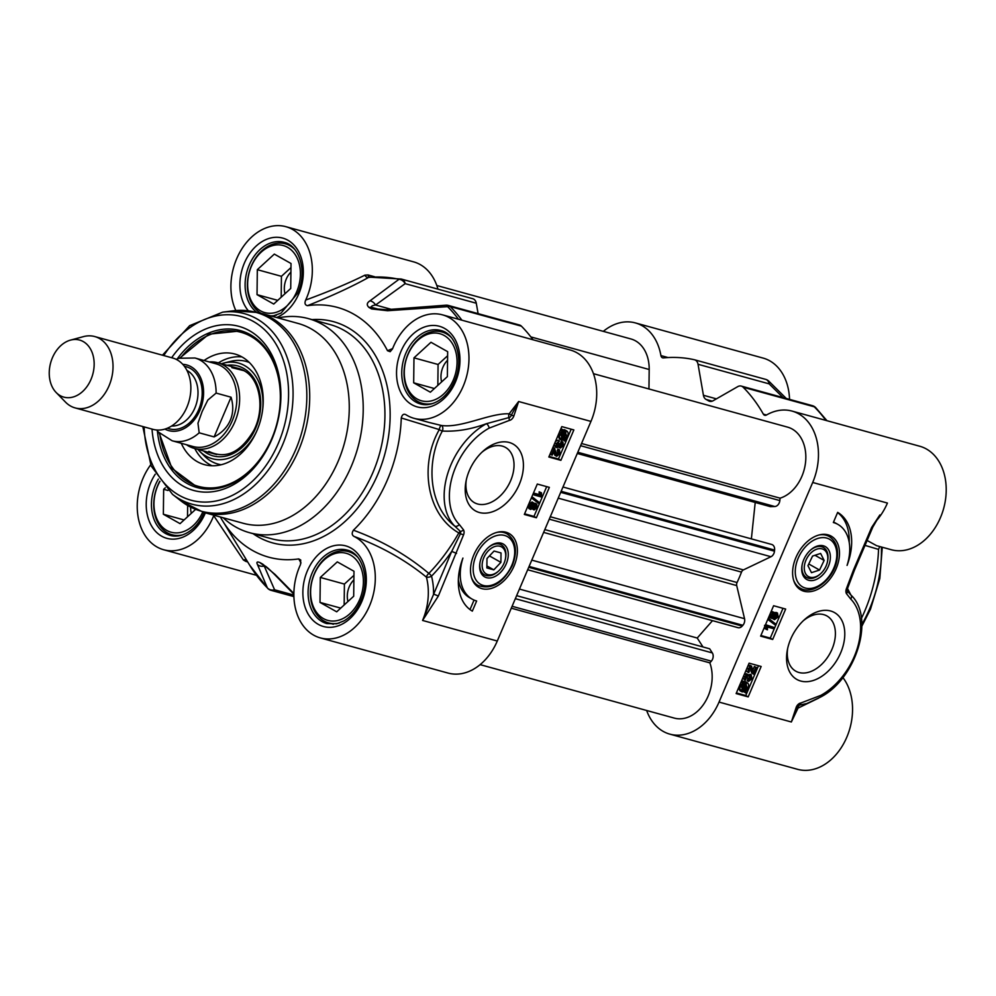 <?xml version="1.0" encoding="UTF-8"?>
<svg xmlns="http://www.w3.org/2000/svg" width="996" height="996" viewBox="0 0 996 996"><rect width="100%" height="100%" fill="white"/><g stroke="black" fill="none" stroke-linecap="round" stroke-linejoin="round"><path stroke-width="1.49" d="M877.339 545.883L891.271 549.717A53.66 39.566 -74.6 0 0 943.648 508.483A53.66 39.566 -74.6 0 0 919.756 446.245L792.007 411.074A53.66 39.566 105.4 0 1 812.699 482.475L719.037 702.08A53.66 39.566 105.4 0 1 669.847 734.139A53.66 39.566 105.4 0 1 646.653 710.484M865.026 545.385L878.534 549.394L879.742 546.543M878.534 549.394A129.517 95.492 105.4 0 1 861.416 618.404M669.847 734.139L797.597 769.323A53.66 39.566 -74.6 0 0 845.156 740.787A53.66 39.566 -74.6 0 0 842.89 677.554M789.542 399.384A53.66 39.566 -74.6 0 0 763.11 358.087L635.361 322.916A53.66 39.566 105.4 0 1 660.921 355.584A3.698 2.727 -74.6 0 0 662.676 357.838A3.698 2.727 -74.6 0 0 663.436 357.9A173.927 128.235 105.4 0 1 694.324 359.73A7.395 5.453 105.4 0 1 694.511 359.78A7.395 5.453 105.4 0 1 698.047 364.287L703.425 395.275A7.395 5.453 -74.6 0 0 706.102 399.446A140.623 103.671 105.4 0 1 708.617 400.865A7.395 5.453 -74.6 0 0 709.6 401.288A7.395 5.453 -74.6 0 0 713.124 400.741L737.737 386.635A7.395 5.453 105.4 0 1 741.273 386.087A7.395 5.453 105.4 0 1 743.153 387.22A173.927 128.235 105.4 0 1 763.347 414.137A3.698 2.727 -74.6 0 0 764.716 415.27A3.698 2.727 -74.6 0 0 766.484 414.996A53.66 39.566 105.4 0 1 792.007 411.074M849.264 593.243L847.447 590.889A3.698 3.548 130.6 0 1 847.223 589.607M850.87 595.01A3.698 2.714 135.6 0 1 850.933 595.073A3.698 2.714 135.6 0 1 850.945 595.085L847.509 588.512M820.169 697.275A3.698 1.892 -118.7 0 0 820.218 697.25C855.987 679.359 875.447 617.52 850.945 595.085A3.698 2.714 135.6 0 1 850.709 599.019A59.212 39.342 -60.6 0 1 857.245 648.458A59.212 39.342 -60.6 0 1 820.841 695.37L800.859 703.002A5.354 3.561 119.4 0 0 796.053 707.795L791.347 721.988L797.186 707.459A3.698 0.884 -163.2 0 1 797.186 707.509A3.698 0.884 -163.2 0 1 796.053 707.795M847.397 588.474A3.698 0.71 -160.7 0 1 847.447 588.686L847.235 590.367A3.1 2.054 -60.6 0 0 847.447 590.889A3.698 2.565 150.5 0 1 846.451 593.628L850.709 599.019M797.186 707.459A2.677 1.78 -60.6 0 1 798.456 705.579A2.677 1.78 -60.6 0 1 799.589 705.068L806.86 703.512L820.218 697.25A3.698 1.892 -118.7 0 0 820.841 695.37M797.161 707.571L796.912 708.393L797.186 707.509L798.02 708.119A3.698 2.714 86 0 1 799.589 705.068A3.698 2.502 -96.3 0 0 800.859 703.002M872.608 527.457L871.637 527.457L853.448 570.098L854.431 570.198L847.447 588.686A3.698 0.71 -160.7 0 1 846.363 588.81A6.188 4.109 119.4 0 0 846.451 593.628M879.605 515.33L871.637 527.457M719.037 702.08L791.347 721.988L798.02 708.119L818.662 698.109M876.667 545.708L867.105 540.479M698.047 364.287L769.173 383.871A7.395 3.274 -45.5 0 0 768.875 381.219L768.875 381.219A7.395 7.395 0 0 0 765.65 379.364A7.395 5.453 105.4 0 1 769.173 383.871L783.03 397.591M795.928 557.511A30.888 20.518 119.4 0 0 793.862 580.992A30.888 20.518 119.4 0 0 817.094 589.632A30.888 20.518 119.4 0 0 838.819 560.026A30.888 20.518 119.4 0 0 819.857 534.79A30.888 20.518 119.4 0 0 795.928 557.511M790.687 639.133A38.358 25.485 119.4 0 0 787.313 650.189A38.358 25.485 119.4 0 0 815.077 679.845A38.358 25.485 119.4 0 0 844.284 627.941A38.358 25.485 119.4 0 0 804.531 619.599A38.358 25.485 119.4 0 0 790.687 639.133M837.661 512.38A53.286 35.408 -60.6 0 1 847.061 565.417A44.409 29.507 119.4 0 0 837.823 524.357A44.409 29.507 119.4 0 0 833.341 522.514L837.661 512.38M761.156 666.486L748.183 696.889L736.131 693.577L749.104 663.162L761.156 666.486M785.657 609.054L772.684 639.457L760.633 636.133L773.606 605.73L785.657 609.054M772.684 639.457L770.269 638.1L782.981 608.319M760.894 635.523L770.269 638.1M769.995 617.52L769.037 616.449M770.892 612.067L772.996 611.955M772.51 611.681L774.776 614.383L777.44 612.988L778.212 616.922L774.564 619.649L773.568 617.209L771.439 618.329L770.817 614.918L773.954 612.49L776.668 612.552M773.12 618.84L772.311 618.292M767.816 619.3L768.638 619.773L769.074 618.765L775.299 623.757L774.863 624.766L767.767 619.412M766.596 629.572L766.372 625.339L773.631 627.331L773.108 628.576L767.443 627.019L767.455 629.808L765.152 628.75L764.592 625.326M765.513 624.679L773.631 627.331M771.439 618.329L769.684 617.395M774.564 619.649L772.747 618.69M771.626 616.86L771.551 615.092L773.406 613.773L773.83 615.702L771.776 616.972M774.639 618.093L774.539 615.951L776.905 614.271L777.49 616.711L774.863 618.267M770.506 616.225L772.386 614.893L771.962 612.963M773.68 617.557L776.033 615.902L775.461 613.461M768.24 618.304L769.074 618.765M774.863 624.766L768.638 619.773M765.115 625.625L766.036 626.135M765.463 624.816L766.372 625.339M748.183 696.889L745.78 695.532L758.479 665.751M736.393 692.955L745.78 695.532M753.051 669.524L754.333 666.498L756.636 667.544L753.785 674.242L751.781 673.109L749.365 666.573M747.261 671.777L746.104 670.183M747.921 665.926L750.548 665.652M747.548 679.322L748.992 680.144L751.258 678.55L750.635 676.047L748.12 678.537L747.398 678.201L747.162 675.599L745.332 676.944L745.855 679.135L745.157 680.33L744.597 676.77L747.735 674.317L748.606 676.122L751.183 674.715L751.992 678.749L748.581 681.413L747.137 680.604L749.814 677.728L749.191 675.226M747.398 678.201L745.942 677.38L745.718 674.778M745.157 680.33L742.767 678.027M744.435 674.118L746.751 673.769M747.149 675.3L750.411 674.28M741.933 681.799L744.896 681.401L746.34 682.21C748.631 683.144 749.191 685.086 748.021 688.062L745.929 690.963L745.668 692.955L745.207 691.473L742.219 691.909L739.991 690.788L738.472 688.074M745.668 692.955L744.137 691.896M740.775 682.696L741.099 681.936M753.785 674.242L750.81 667.395L748.743 668.951L749.353 671.329L748.706 672.586L747.037 671.665M748.706 672.586L748.021 668.714L751.706 666.249L750.262 665.44M749.938 665.303L751.382 666.112L753.661 672.275L755.777 667.308L756.636 667.544M754.333 666.498L755.777 667.308M748.581 681.413L748.992 680.144M741.398 681.227L742.929 681.115L743.377 682.609L746.34 682.21L744.896 681.401M741.734 680.442L742.929 681.115M742.219 691.909C739.904 691.037 739.343 689.07 740.538 686.007L742.655 683.107L742.219 681.687M741.211 682.297L742.655 683.107M745.78 683.605L747.187 687.863L745.63 689.954L743.713 683.692L746.477 683.879M741.485 689.792L742.792 690.527L741.36 686.232L742.966 684.128L744.884 690.415L742.045 690.228M745.033 688.286L745.63 683.567M745.133 688.336L746.477 689.095M741.348 689.705L743.439 689.593L742.045 685.036M743.439 689.593L744.884 690.415M742.431 689.842L743.875 690.651M849.215 542.459A53.286 35.408 119.4 0 0 837.574 512.567M833.528 522.066A44.409 29.507 -60.6 0 1 835.42 523L837.823 524.357M819.048 534.989A29.606 19.671 -60.6 0 1 829.12 536.446C836.204 541.015 838.819 548.858 836.964 559.976C833.814 579.386 812.499 596.019 800.074 588.038A29.606 19.671 -60.6 0 1 793.613 580.182M829.954 561.209A18.874 12.537 119.4 0 0 830.328 558.407A18.874 12.537 119.4 0 0 810.557 550.066A18.874 12.537 119.4 0 0 802.091 565.106A18.874 12.537 119.4 0 0 812.736 580.506A18.874 12.537 119.4 0 0 829.954 561.209M810.258 550.34A17.206 11.429 -60.6 0 1 827.975 558.208A17.206 11.429 -60.6 0 1 827.676 560.574L827.539 561.358A15.538 10.334 -60.6 0 1 820.555 573.758A15.538 10.334 -60.6 0 1 804.581 570.994A15.538 10.334 -60.6 0 1 815.114 549.879A15.538 10.334 -60.6 0 1 827.801 559.229A15.538 10.334 -60.6 0 1 827.539 561.358M820.555 573.758L819.957 574.294A17.206 11.429 -60.6 0 1 806.636 577.506A17.206 11.429 -60.6 0 1 802.166 564.707M820.629 553.44L824.128 560.424L819.546 570.048L811.466 572.675L807.955 565.678L812.549 556.067L820.629 553.44M824.128 560.424L814.977 555.282M819.546 570.048L808.777 563.985M803.286 620.745A31.698 21.065 -60.6 0 1 826.892 615.939A31.698 21.065 -60.6 0 1 829.693 653.899A31.698 21.065 -60.6 0 1 795.792 671.192A31.698 21.065 -60.6 0 1 787.649 648.521M603.315 331.357A53.66 39.566 105.4 0 1 635.361 322.916M186.464 444.714A44.409 32.744 -74.6 0 0 194.158 448.362A44.409 32.744 -74.6 0 0 234.869 421.831A44.409 32.744 -74.6 0 0 217.738 362.731A44.409 32.744 -74.6 0 0 209.26 361.934M56.137 392.486L65.487 402.098A37.001 27.278 -74.6 0 0 75.123 407.912L152.961 429.338A37.001 27.278 -74.6 0 0 186.887 407.227A37.001 27.278 -74.6 0 0 172.607 357.987L94.769 336.561A37.001 27.278 -74.6 0 0 83.515 336.611L70.554 340.097A29.606 21.825 -74.6 0 0 50.659 362.793A29.606 21.825 -74.6 0 0 56.137 392.486A29.606 21.825 -74.6 0 0 90.985 379.439A29.606 21.825 -74.6 0 0 90.947 349.857A29.606 21.825 -74.6 0 0 70.554 340.097M231.06 397.205C233.525 405.472 233.276 413.166 230.3 420.287C227.213 427.371 221.822 432.911 214.115 436.92L199.175 432.812L197.967 423.188L202.188 411.448L207.815 400.081L216.12 393.084L231.06 397.205L214.115 436.92M156.658 429.998L158.327 432.027L172.146 440.767L192.875 446.482A42.928 31.648 -74.6 0 0 232.23 420.822A42.928 31.648 -74.6 0 0 215.671 363.702L194.942 358A42.928 31.648 -74.6 0 1 216.12 393.084M75.123 407.912A37.001 27.278 -74.6 0 0 109.05 385.801A37.001 27.278 -74.6 0 0 94.769 336.561M506.242 563.836A18.874 12.537 119.4 0 0 503.578 544.227A18.874 12.537 119.4 0 0 488.463 547.451A18.874 12.537 119.4 0 0 479.985 562.503A18.874 12.537 119.4 0 0 488.588 577.991A18.874 12.537 119.4 0 0 506.242 563.836M505.433 558.756A15.538 10.334 -60.6 0 1 504.063 563.238A15.538 10.334 -60.6 0 1 498.461 571.144A15.538 10.334 -60.6 0 1 482.35 567.77A15.538 10.334 -60.6 0 1 494.19 546.742A15.538 10.334 -60.6 0 1 505.433 558.756L505.582 557.959A17.206 11.429 119.4 0 0 501.424 544.912A17.206 11.429 119.4 0 0 488.152 547.725M480.072 562.093A17.206 11.429 119.4 0 0 484.542 574.904A17.206 11.429 119.4 0 0 497.863 571.679L498.461 571.144M496.954 532.374A29.606 19.671 -60.6 0 1 507.014 533.831C516.015 540.28 517.808 550.813 512.38 565.417C502.918 583.407 491.451 590.08 477.98 585.436A29.606 19.671 -60.6 0 1 471.506 577.58M514.061 565.989A30.888 20.518 119.4 0 0 497.763 532.175A30.888 20.518 119.4 0 0 471.755 578.377A30.888 20.518 119.4 0 0 491.489 588.362A30.888 20.518 119.4 0 0 514.061 565.989M501.025 552.954L500.901 562.367L493.817 569.849L486.857 567.932L486.982 558.532L494.066 551.037L501.025 552.954M500.901 562.367L489.459 555.917M493.817 569.849L486.882 565.952M463.526 529.872A3.698 2.565 -29.5 0 1 460.364 531.391A3.698 1.419 -57.3 0 0 458.795 532.935A172.893 127.463 105.4 0 1 428.853 573.422A3.698 1.668 -49.8 0 0 426.425 577.145A3.698 1.544 165.4 0 0 431.517 576.174A3.698 1.482 44 0 0 428.853 573.422C406.978 555.046 381.841 540.641 353.418 530.196C351.638 533.059 351.849 535.138 354.053 536.433A53.66 39.566 105.4 0 1 371.633 600.302A53.66 39.566 105.4 0 1 320.351 637.913L448.1 673.084A53.66 39.566 -74.6 0 0 497.278 641.026L590.952 421.42L518.642 401.513L509.18 413.813A3.698 0.797 40 0 1 511.309 415.208A2.677 1.78 -60.6 0 1 508.906 417.598L486.409 423.698A62.91 41.807 119.4 0 0 447.727 473.536A62.91 41.807 119.4 0 0 454.686 526.062L460.364 531.391A3.1 2.054 -60.6 0 1 460.413 533.794L451.723 551.386L422.565 620.446L438.352 596.044L463.626 534.69A6.188 4.109 119.4 0 0 463.526 529.872L459.281 524.481A59.212 39.342 -60.6 0 1 452.744 475.042A59.212 39.342 -60.6 0 1 489.136 428.131L509.13 420.499A5.354 3.561 119.4 0 0 513.936 415.706L518.642 401.513L511.309 415.208A3.698 0.884 16.8 0 0 513.936 415.706M519.302 484.367A38.358 25.485 119.4 0 0 516.339 446.407A38.358 25.485 119.4 0 0 483.172 451.076A38.358 25.485 119.4 0 0 465.954 481.666A38.358 25.485 119.4 0 0 483.421 513.152A38.358 25.485 119.4 0 0 519.302 484.367M472.328 611.121A53.286 35.408 -60.6 0 1 462.928 558.096A44.409 29.507 119.4 0 0 472.166 599.144A44.409 29.507 119.4 0 0 476.648 600.986L472.328 611.121M548.833 457.015L561.806 426.612L573.858 429.936L560.885 460.339L548.833 457.015M524.332 514.446L537.305 484.044L549.356 487.368L536.383 517.771L524.332 514.446M524.606 513.836L533.981 516.414L546.68 486.633M534.304 503.316L535.736 503.59M532.648 509.118L534.105 509.927L533.283 508.035L530.619 509.429L528.801 508.47L528.403 504.686L532.038 501.947L532.723 502.333M538.985 503.652L532.76 498.66L533.196 497.651L539.421 502.644L538.985 503.652L531.391 497.9M534.429 495.087L532.985 494.265L533.507 493.02L539.16 494.576L539.16 491.8L541.463 492.846L541.687 497.079L534.429 495.087L534.952 493.842L540.616 495.398L540.604 492.609L541.463 492.846M530.619 509.429L529.847 505.495L533.483 502.768L534.491 505.209L536.931 504.213L535.475 503.391M535.163 503.266L536.62 504.088L537.242 507.499L534.105 509.927M536.097 505.37L536.508 507.325L534.653 508.645L534.23 506.715L536.284 505.445M532.935 504.051L533.52 506.466L531.154 508.147L530.569 505.707L533.196 504.15M533.209 507.836L535.051 506.516L534.653 504.561M529.71 507.338L532.076 505.657L531.49 503.229M531.403 497.888L532.76 498.66M531.827 496.88L533.196 497.651M539.16 494.576L540.616 495.398M533.507 493.02L534.952 493.842M539.16 491.8L540.604 492.609M536.383 517.771L533.981 516.414M549.095 456.392L558.47 458.982L571.181 429.189M555.805 454.213L557.872 452.657L557.262 450.279L558.333 449.258M553.502 451.674L554.909 455.359L556.677 456.305L554.399 450.142L552.282 455.11L551.423 454.873L554.274 448.175L557.25 455.023L559.316 453.466L558.706 451.088L559.578 449.943L558.134 449.134M555.967 445.561L558.495 443.058L560.661 444.216L560.897 446.818L562.728 445.473L562.205 443.282L562.902 442.075L563.462 445.648L560.325 448.1L558.632 447.179M559.441 446.009L561.283 444.652L560.76 442.461L561.445 441.265L562.902 442.075M555.432 446.88L554.187 444.465M555.494 441.402L558.034 440.195L559.478 441.004L556.801 443.867L557.424 446.37L559.939 443.88L560.661 444.216M565.13 441.29L564.682 439.809L561.719 440.207C559.428 439.273 558.868 437.331 560.038 434.356L562.13 431.455L562.391 429.463L562.852 430.944L565.84 430.509C568.156 431.38 568.716 433.347 567.521 436.41L565.404 439.311L565.84 440.73L565.13 441.29L563.599 440.232M561.719 440.207L559.503 439.074L558.071 435.377M559.515 431.866L560.424 429.824M560.922 428.666L562.391 429.463M561.408 430.135L564.396 429.687L566.612 430.82L564.396 429.687M552.929 447.416L554.834 448.499M550.066 454.114L551.423 454.873M559.017 451.213L557.262 450.279M557.909 449.022L559.354 449.831L560.038 453.703L556.677 456.305M558.495 443.058L559.939 443.88M562.242 443.295L560.76 442.461M560.325 448.1L559.453 446.295L556.876 447.702L555.058 446.731M556.876 447.702L556.067 443.668L559.478 441.004M560.673 430.646L562.13 431.455M560.599 429.425L561.694 430.035M561.059 438.128L562.279 438.813L560.873 434.555L562.429 432.451L564.346 438.726L561.582 438.539M565.267 431.891L566.699 436.186L565.093 438.29L563.176 432.003L566.014 432.189M560.835 438.003L564.346 438.726M562.902 437.916L561.52 433.397M564.57 436.559L565.18 431.866M560.885 460.339L558.47 458.982M470 609.577L474.046 600.078M472.166 599.144L469.751 597.787A44.409 29.507 -60.6 0 1 458.359 579.684M459.281 524.481A3.698 2.714 -44.4 0 1 454.674 526.05C428.305 505.433 425.927 461.086 442.324 431.031A3.698 2.129 97.3 0 0 441.34 425.466C461.497 428.417 489.945 412.854 509.18 413.813A3.698 2.403 -90.1 0 0 508.906 417.598A3.698 2.502 83.7 0 1 509.13 420.499M392.623 348.575L387.519 350.729L390.171 351.688L392.499 348.911A53.66 39.566 105.4 0 1 442.498 314.848A53.66 39.566 105.4 0 1 466.402 377.086A53.66 39.566 105.4 0 1 414.012 418.32A53.66 39.566 105.4 0 1 405.957 414.734C403.729 413.527 402.16 414.61 401.276 417.984L439.311 429.6A3.698 1.158 29.4 0 0 442.324 431.031C456.28 431.803 470.984 429.363 486.409 423.698A3.698 1.892 61.3 0 1 489.136 428.131M428.678 422.366L441.34 425.466A3.698 1.257 102.1 0 0 439.311 429.6C419.814 463.314 425.429 513.799 458.795 532.935A3.698 0.809 -150.5 0 1 460.413 533.794A3.698 0.71 19.3 0 0 463.626 534.69M438.352 596.044L433.534 594.027A57.357 42.293 -74.6 0 0 431.517 576.174A176.168 129.891 -74.6 0 0 451.723 551.386L456.542 553.403M220.353 516.986A129.517 95.492 -74.6 0 0 222.419 520.522A129.517 95.492 -74.6 0 0 298.725 558.918L301.029 562.952M320.351 637.913A53.66 39.566 105.4 0 1 300.518 564.545L300.717 560.001L298.725 558.918M353.418 530.196A129.517 95.492 -74.6 0 0 401.276 417.984M387.519 350.729A129.517 95.492 -74.6 0 0 307.478 305.685C331.942 295.912 352.298 286.499 368.532 277.448L370.549 277.262M235.828 310.553A53.66 39.566 105.4 0 1 240.883 250.457A53.66 39.566 105.4 0 1 285.852 226.677A53.66 39.566 105.4 0 1 305.685 300.057C304.39 303.182 304.988 305.062 307.478 305.685M213.916 515.218L213.704 515.679A53.66 39.566 105.4 0 1 163.705 549.755A53.66 39.566 105.4 0 1 150.645 464.871M223.154 517.758A111.017 81.846 -74.6 0 0 249.523 532.698A111.017 81.846 -74.6 0 0 351.289 466.352A111.017 81.846 -74.6 0 0 308.461 318.633A111.017 81.846 -74.6 0 0 278.17 317.961M357.539 557.001A37.001 27.278 -74.6 0 0 348.264 551.56A37.001 27.278 -74.6 0 0 312.146 579.996A37.001 27.278 -74.6 0 0 328.618 622.923A37.001 27.278 -74.6 0 0 339.375 622.998M359.656 599.592A34.785 25.647 105.4 0 1 313.939 607.971A34.785 25.647 105.4 0 1 337.407 552.967A34.785 25.647 105.4 0 1 359.656 599.592M353.991 571.268L353.692 596.243L336.698 611.818L320.002 602.418L320.301 577.443L337.295 561.881L353.991 571.268M353.941 575.339L344.404 584.079L344.155 604.983M320.301 577.443L344.404 584.079M320.002 602.418L340.732 608.12M353.891 579.871A18.202 13.421 -74.6 0 0 349.247 586.818A18.202 13.421 -74.6 0 0 347.94 601.509M451.2 337.407A37.001 27.278 -74.6 0 0 441.938 331.967A37.001 27.278 -74.6 0 0 405.808 360.403A37.001 27.278 -74.6 0 0 422.292 403.318A37.001 27.278 -74.6 0 0 433.036 403.392M453.317 379.999A34.785 25.647 105.4 0 1 407.613 388.378A34.785 25.647 105.4 0 1 431.069 333.374A34.785 25.647 105.4 0 1 453.317 379.999M447.665 351.675L447.366 376.637L430.372 392.212L413.676 382.813L413.975 357.85L430.969 342.275L447.665 351.675M447.615 355.746L438.078 364.486L437.829 385.377M413.975 357.85L438.078 364.486M413.676 382.813L434.393 388.527M447.553 360.266A18.202 13.421 -74.6 0 0 442.921 367.213A18.202 13.421 -74.6 0 0 441.614 381.916M294.567 249.237A37.001 27.278 -74.6 0 0 285.292 243.796A37.001 27.278 -74.6 0 0 250.17 269.007A37.001 27.278 -74.6 0 0 261.014 313.242M270.601 315.881A37.001 27.278 -74.6 0 0 276.39 315.222M296.671 291.828A34.785 25.647 105.4 0 1 250.967 300.207A34.785 25.647 105.4 0 1 274.423 245.203A34.785 25.647 105.4 0 1 296.671 291.828M291.019 263.504L290.72 288.479L273.726 304.054L257.03 294.654L257.329 269.679L274.323 254.105L291.019 263.504M290.969 267.575L281.432 276.315L281.183 297.219M257.329 269.679L281.432 276.315M257.03 294.654L277.747 300.356M290.907 272.107A18.202 13.421 -74.6 0 0 286.275 279.042A18.202 13.421 -74.6 0 0 284.968 293.745M159.808 481.18A37.001 27.278 -74.6 0 0 171.972 534.752A37.001 27.278 -74.6 0 0 182.729 534.827M202.711 512.118A34.785 25.647 105.4 0 1 164.925 529.237A34.785 25.647 105.4 0 1 159.958 481.367M195.465 509.529L180.052 523.647L163.356 514.247L163.655 489.285L165.299 487.779M163.655 489.285L168 490.48M187.646 505.52L187.509 516.812M163.356 514.247L184.086 519.962M190.672 507.238A18.202 13.421 -74.6 0 0 191.307 513.351M374.67 276.776L368.034 274.946L364.872 275.157C348.911 283.113 329.178 291.417 305.685 300.057M437.954 289.139A53.66 39.566 -74.6 0 0 413.601 261.861L285.852 226.677M364.872 275.157A3.698 3.013 -119.3 0 0 368.532 277.448A173.092 127.613 105.4 0 1 399.01 279.291A7.395 6.063 55.8 0 1 405.16 283.648A7.395 5.453 -74.6 0 0 401.637 279.141A7.395 5.453 -74.6 0 0 401.438 279.092A7.395 4.992 102.6 0 0 401.288 279.054A7.395 4.992 102.6 0 0 399.01 279.291L369.989 300.829A7.395 6.038 52.1 0 1 375.567 305.013L405.16 283.648L476.287 303.232A7.395 5.453 -74.6 0 0 472.764 298.725A7.395 5.453 -74.6 0 0 472.577 298.676L401.824 279.191M354.053 536.433C381.182 546.393 405.31 559.964 426.425 577.145A53.66 39.566 105.4 0 1 422.565 620.446L497.278 641.026M213.704 515.679L243.385 559.964A3.698 3.337 148.1 0 1 246.983 560.773M243.385 559.964L245.838 561.408A3.698 2.727 105.4 0 1 247.157 561.072M445.872 305.212A7.395 2.59 86.1 0 1 445.922 305.199L445.922 305.199A7.395 2.59 86.1 0 1 447.602 306.644A7.395 4.607 -44.9 0 1 450.267 306.581A7.395 5.453 -74.6 0 0 448.387 305.448A7.395 7.395 0 0 0 445.922 305.199L386.211 309.694A7.395 2.341 85.2 0 1 387.544 310.715L447.602 306.644A173.092 127.613 105.4 0 1 458.471 319.243M386.05 309.719A7.395 2.341 85.2 0 1 386.199 309.694L374.16 308.785A140.623 103.671 -74.6 0 0 371.633 307.366C370.861 306.332 372.18 305.548 375.567 305.013L391.079 309.283M369.989 300.829C366.74 302.884 366.428 305.112 369.08 307.515A139.789 103.061 105.4 0 1 371.595 308.934L387.544 310.715M478.092 313.628L476.287 303.232M267.775 588.412A7.395 7.395 0 0 0 271.061 590.329A7.395 5.453 -74.6 0 0 274.585 589.781A7.395 6.748 154.1 0 1 267.376 587.901A7.395 4.607 135.1 0 0 267.775 588.412L249.66 565.168A173.092 127.613 105.4 0 0 267.376 587.901L257.491 564.583A7.395 6.76 159.4 0 0 264.226 566.039L262.122 564.097M293.882 593.504L275.045 574.455L262.732 564.134A139.789 103.061 105.4 0 1 260.23 562.728C257.13 561.358 256.221 561.968 257.491 564.583M275.045 574.455A7.395 3.075 136 0 1 274.112 574.032A7.395 3.075 136 0 1 274.087 574.02A7.395 3.075 136 0 1 273.975 573.87M481.927 452.234A31.698 21.065 -60.6 0 1 505.52 447.428A31.698 21.065 -60.6 0 1 510.624 480.732A31.698 21.065 -60.6 0 1 474.42 502.681A31.698 21.065 -60.6 0 1 466.29 480.01M338.13 461.347A103.621 76.393 -74.6 0 0 298.153 323.463L258.599 312.57A103.621 76.393 -74.6 0 1 298.563 450.453A103.621 76.393 -74.6 0 1 203.582 512.367L243.136 523.261A103.621 76.393 -74.6 0 0 338.13 461.347M152.014 429.089A85.108 62.748 -74.6 0 0 202.026 491.962A85.108 62.748 -74.6 0 0 271.759 439.61A85.108 62.748 -74.6 0 0 256.582 335.577A85.108 62.748 -74.6 0 0 171.661 357.726M177.251 358.884A81.411 60.021 105.4 0 1 240.347 330.585A81.411 60.021 105.4 0 1 271.759 438.912A81.411 60.021 105.4 0 1 197.121 487.567A81.411 60.021 105.4 0 1 157.405 430.944M181.26 443.282A57.357 42.293 -74.6 0 0 205.761 464.97A57.357 42.293 -74.6 0 0 259.221 424.67A57.357 42.293 -74.6 0 0 242.04 356.966A57.357 42.293 -74.6 0 0 236.201 354.414A57.357 42.293 -74.6 0 0 204.056 360.502M197.893 449.395A49.588 36.566 -74.6 0 0 199.686 451.325A49.588 36.566 -74.6 0 0 206.06 456.168A49.588 36.566 -74.6 0 0 256.408 431.816M262.745 408.808A49.588 36.566 -74.6 0 0 224 363.017A49.588 36.566 -74.6 0 0 221.473 363.764M533.022 339.773A173.927 128.235 -74.6 0 0 521.406 326.165A7.395 5.453 -74.6 0 0 519.514 325.032L448.387 305.448M590.952 421.42A53.66 39.566 -74.6 0 0 570.247 350.019L442.498 314.848M648.956 388.963L649.193 369.504A37.001 27.278 -74.6 0 0 630.941 338.964L436.808 285.516M577.282 453.479L770.319 506.628L774.776 506.516A5.926 4.37 -74.6 0 0 779.843 500.577L780.092 498.174A37.001 27.278 -74.6 0 0 805.577 462.082A37.001 27.278 -74.6 0 0 787.587 427.135L593.454 373.687M751.37 538.873L755.217 502.47M527.681 569.762L737.974 627.667A5.926 4.37 -74.6 0 0 742.194 626.073L742.879 625.289A5.926 4.37 -74.6 0 0 744.547 618.703L736.704 585.573A3.698 2.727 105.4 0 1 737.065 582.523A133.215 98.218 -74.6 0 0 741.51 572.102A3.698 2.727 105.4 0 1 743.39 569.911L770.979 556.727A5.926 4.37 -74.6 0 0 774.49 551.186L774.602 550.078A5.926 4.37 -74.6 0 0 771.726 544.476L562.977 487.007M702.989 646.964L697.225 638.025L712.501 620.657M480.134 664.643L674.267 718.091A37.001 27.278 -74.6 0 0 704.458 703.027A37.001 27.278 -74.6 0 0 709.849 662.863L711.343 661.157A5.926 4.37 -74.6 0 0 712.327 652.915L709.675 648.807L516.638 595.658M780.092 498.174L581.527 443.506M697.225 638.025L519.439 589.072M709.849 662.863L511.284 608.183M881.398 547.003A111.017 81.846 105.4 0 1 869.52 609.042A111.017 81.846 105.4 0 1 861.876 624.38M853.448 570.098L846.363 588.81M875.633 521.568A53.66 39.566 -74.6 0 0 887.424 503.055L812.699 482.475M743.153 387.22L814.28 406.804A7.395 4.607 -44.9 0 1 815.674 407.588A7.395 7.395 0 0 0 812.4 405.671A7.395 5.453 105.4 0 1 814.28 406.804A173.927 128.235 105.4 0 1 825.908 420.412M694.698 359.83L765.451 379.314A7.395 5.453 105.4 0 1 765.65 379.364L694.511 359.78M769.908 614.395L770.817 614.918M772.386 614.893L773.83 615.702M776.033 615.902L777.49 616.711M750.772 670.096L752.217 670.906M746.988 668.129L748.021 668.714M749.814 677.728L751.258 678.55M746.041 677.18L747.486 678.002M743.551 676.184L744.597 676.77M743.39 681.301L744.834 682.111M739.592 685.472L740.538 686.007M745.743 687.053L747.187 687.863M836.229 560.375A27.39 18.202 119.4 0 0 810.221 542.459A27.39 18.202 119.4 0 0 801.68 586.345A27.39 18.202 119.4 0 0 836.229 560.375M766.484 414.996L763.347 414.137M710.658 401.425L708.617 400.865M706.102 399.446L712.265 401.151M716.423 398.861L703.425 395.275M668.067 357.552L660.921 355.584M186.924 370.412A29.233 21.551 105.4 0 1 194.867 407.974A29.233 21.551 105.4 0 1 171.623 426.002M167.378 428.205A32.196 23.742 -74.6 0 0 198.727 409.593A32.196 23.742 -74.6 0 0 184.409 366.341M182.741 364.324A34.051 25.099 105.4 0 1 199.935 410.265A34.051 25.099 105.4 0 1 164.9 429.089M172.146 440.767A42.928 31.648 -74.6 0 0 199.175 432.812M507.91 536.906A27.39 18.202 119.4 0 0 477.669 552.282A27.39 18.202 119.4 0 0 482.126 585.063A27.39 18.202 119.4 0 0 511.782 565.355A27.39 18.202 119.4 0 0 507.91 536.906M528.49 504.723L529.847 505.495M535.051 506.516L536.508 507.325M532.076 505.657L533.52 506.466M557.872 452.657L559.316 453.466M553.701 451.786L554.946 452.483M558.221 443.967L559.665 444.776M561.283 444.652L562.728 445.473M554.822 442.959L556.067 443.668M558.793 433.658L560.038 434.356M559.553 431.891L560.972 432.687M565.255 435.377L566.699 436.186M276.602 317.525A41.82 30.826 -74.6 0 0 298.837 293.745A41.82 30.826 -74.6 0 0 290.446 241.891A41.82 30.826 -74.6 0 0 248.004 256.059A41.82 30.826 -74.6 0 0 248.228 310.628M361.822 601.509A41.82 30.826 -74.6 0 0 335.079 545.459A41.82 30.826 -74.6 0 0 306.868 611.581A41.82 30.826 -74.6 0 0 361.822 601.509M155.264 474.196A41.82 30.826 -74.6 0 0 158.576 534.13A41.82 30.826 -74.6 0 0 205.176 513.338A41.82 30.826 -74.6 0 0 205.375 512.865M455.483 381.904A41.82 30.826 -74.6 0 0 428.741 325.854A41.82 30.826 -74.6 0 0 400.541 391.976A41.82 30.826 -74.6 0 0 455.483 381.904M253.084 533.682A114.714 84.573 -74.6 0 0 377.808 474.345A114.714 84.573 -74.6 0 0 312.022 319.604M308.461 318.633L330.162 324.596A111.017 81.846 105.4 0 1 372.99 472.328A111.017 81.846 105.4 0 1 271.223 538.674L249.523 532.698M256.383 312.009A38.122 28.1 105.4 0 1 248.739 266.231A38.122 28.1 105.4 0 1 284.134 242.327C299.248 245.315 307.615 271.622 297.854 292.961L281.059 313.08L272.095 316.292M420.549 403.99A38.122 28.1 105.4 0 1 403.567 359.78A38.122 28.1 105.4 0 1 440.78 330.498C455.894 333.473 464.261 359.793 454.5 381.119C450.416 390.332 444.826 397.043 437.705 401.239C431.729 404.575 426.002 405.497 420.549 403.99M326.875 623.596A38.122 28.1 105.4 0 1 309.905 579.386A38.122 28.1 105.4 0 1 347.118 550.103C362.233 553.079 370.587 579.386 360.826 600.725C356.755 609.938 351.152 616.649 344.031 620.844L336.66 623.77L326.875 623.596M204.192 512.542L204.18 512.554C200.109 521.767 194.506 528.478 187.397 532.673C181.409 536.01 175.694 536.919 170.241 535.425A38.122 28.1 105.4 0 1 158.352 479.101M368.034 274.946A3.698 2.727 -74.6 0 0 369.603 277.137M461.895 320.189A173.927 128.235 -74.6 0 0 450.267 306.581L521.406 326.165M371.595 308.934A7.395 4.905 -59.6 0 1 374.16 308.785L377.31 309.644M380.846 309.893L371.633 307.366A7.395 4.93 118.3 0 0 369.08 307.515M293.882 595.098L274.585 589.781L264.226 566.039L265.82 566.487M260.23 562.728A7.395 4.905 120.4 0 0 261.326 563.761L261.55 563.798M264.002 565.267A7.395 4.93 -61.7 0 1 263.952 565.242L263.952 565.242A7.395 4.93 -61.7 0 1 262.732 564.134M142.814 426.549L151.068 465.854L172.495 494.34L180.986 500.951A103.111 76.02 -74.6 0 0 295.737 449.582A103.111 76.02 -74.6 0 0 233.338 310.814L258.599 312.57M172.495 494.34A98.803 72.845 -74.6 0 0 282.453 445.112A98.803 72.845 -74.6 0 0 222.656 312.159L233.338 310.814M144.134 426.911A95.23 70.206 -74.6 0 0 198.553 501.698A95.23 70.206 -74.6 0 0 278.345 443.307A95.23 70.206 -74.6 0 0 259.919 325.779A95.23 70.206 -74.6 0 0 163.78 355.56M159.783 433.571A79.929 58.938 -74.6 0 0 253.644 466.813A79.929 58.938 -74.6 0 0 250.83 336.362A79.929 58.938 -74.6 0 0 180.637 357.85M241.991 356.942A56.822 41.894 -74.6 0 0 218.336 362.905M194.768 448.524A56.822 41.894 -74.6 0 0 212.024 465.755M199.686 451.325L204.554 456.156A53.224 39.242 -74.6 0 0 211.389 461.347A53.224 39.242 -74.6 0 0 221.112 464.759M249.286 362.457A53.224 39.242 -74.6 0 0 230.649 361.361L224 363.017M203.47 450.927A46.625 34.374 -74.6 0 0 207.205 453.466A46.625 34.374 -74.6 0 0 255.735 427.994A46.625 34.374 -74.6 0 0 243.522 368.333A46.625 34.374 -74.6 0 0 227.051 365.295M244.406 370.798A44.447 32.768 -74.6 0 0 237.509 368.184M245.838 561.408L247.68 561.918M649.193 369.504L530.868 336.922M779.843 500.577L580.593 445.71M774.776 506.516L577.792 452.271M774.602 550.078L561.146 491.302M774.49 551.186L560.711 492.323M770.979 556.727L558.221 498.149M743.39 569.911L550.29 516.75M741.51 572.102L549.257 519.165M737.065 582.523L544.812 529.598M736.704 585.573L543.617 532.399M744.547 618.703L531.789 560.125M742.879 625.289L529.1 566.425M742.194 626.073L528.727 567.297M712.327 652.915L515.343 598.683M711.343 661.157L512.093 606.29M861.901 626.123L870.516 609.129L879.804 578.614L882.282 547.24M850.933 595.073L849.102 593.068M797.186 707.509L798.456 705.579M854.431 570.198L872.62 527.544M879.866 514.944L872.571 527.531M806.735 703.562L807.607 703.263M826.954 420.698L815.674 407.588M768.924 381.269L786.28 398.487M774.228 612.602L772.784 611.781M753.486 674.13L752.042 673.308M812.4 405.671L741.273 386.087M240.248 368.931L217.738 362.731M216.68 454.562L194.158 448.362M176.118 359.319L179.106 358.261L194.942 358M554.573 448.287L553.129 447.478M353.045 552.88L348.264 551.56M333.399 624.243L328.618 622.923M446.718 333.286L441.938 331.967M427.072 404.637L422.292 403.318M290.073 245.116L285.292 243.796M176.753 536.072L171.972 534.752M369.441 277.149L401.288 279.054A7.395 7.395 0 0 1 401.637 279.141L472.764 298.725M293.87 594.201L274.099 574.02C264.538 564.645 265.969 566.849 263.952 565.242L261.326 563.761M222.419 520.522L249.66 565.168M180.986 500.951L203.582 512.367M222.656 312.159L189.663 325.655L162.46 355.199M241.306 330.859L208.874 334.183L179.766 358.074M159.148 432.924L171.935 468.357L198.092 487.816M231.844 367.649L243.883 370.661C259.819 378.617 265.31 408.447 253.781 430.471C240.646 452.582 225.644 459.542 208.786 451.362M428.604 422.329L414.012 418.32M293.907 596.616L271.061 590.329M256.495 575.302L163.705 549.755"/></g></svg>
